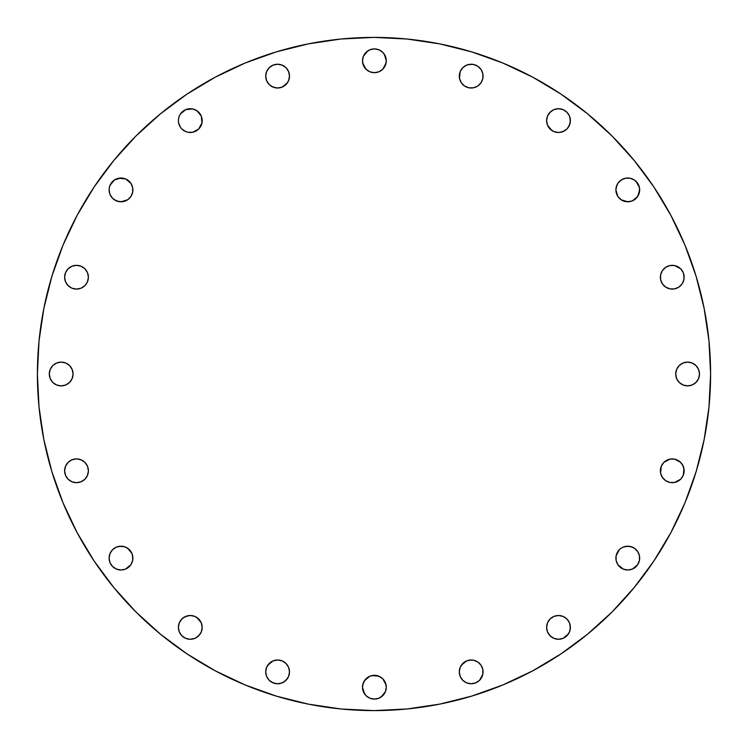<?xml version="1.0" encoding="UTF-8"?>
<svg xmlns="http://www.w3.org/2000/svg" width="748" height="748" viewBox="0 0 748 748"><rect width="100%" height="100%" fill="white"/><g stroke="black" fill="none" stroke-linecap="round" stroke-linejoin="round"><path stroke-width="1.12" d="M130.872 183.279A11.893 11.893 0 0 0 120.998 178.005L114.397 180.016L110.012 185.354A11.893 11.893 0 0 0 109.339 187.552L109.105 189.899A11.893 11.893 0 0 1 120.998 178.005A11.893 11.893 0 0 1 132.892 189.899A11.893 11.893 0 0 0 132.667 187.589M132.658 192.217L132.892 189.899A11.893 11.893 0 0 1 120.998 201.792A11.893 11.893 0 0 1 109.105 189.899L110.012 194.452L112.593 198.304L116.445 200.885L120.998 201.792L127.609 199.791L130.891 196.509L132.658 192.217L132.658 187.58A11.893 11.893 0 0 0 130.9 183.316L125.552 178.912L118.68 178.239M112.583 181.502A11.893 11.893 0 0 0 111.134 183.269M111.097 183.325A11.893 11.893 0 0 0 110.021 185.326M109.33 187.608A11.893 11.893 0 0 0 109.105 189.87M179.314 125.178A11.893 11.893 0 0 0 180.39 127.197L181.886 129.021A11.893 11.893 0 0 0 185.719 131.583L187.972 132.274A11.893 11.893 0 0 0 190.291 132.499A11.893 11.893 0 0 1 178.398 120.606A11.893 11.893 0 0 1 190.291 108.722A11.893 11.893 0 0 0 180.408 113.995M187.972 132.274L192.61 132.274L198.697 129.021L201.951 122.924L201.277 116.062L196.902 110.723L192.61 108.946L185.738 109.619L180.408 114.005A11.893 11.893 0 0 0 179.314 116.034M180.408 114.005L179.305 116.062A11.893 11.893 0 0 0 178.632 118.259L178.398 120.606A11.893 11.893 0 0 0 178.622 122.906L180.408 127.216M178.622 118.315A11.893 11.893 0 0 0 178.398 120.578M178.632 122.953A11.893 11.893 0 0 0 179.296 125.14M180.418 127.235A11.893 11.893 0 0 0 181.867 128.993M181.886 129.021L185.738 131.592A11.893 11.893 0 0 0 187.944 132.265M277.601 88.012A11.893 11.893 0 0 1 265.718 76.118A11.893 11.893 0 0 1 277.601 64.225L273.057 65.132L269.196 67.713L266.615 71.574L265.718 76.118L266.615 80.672L269.196 84.524L273.057 87.105L277.601 88.012L282.155 87.105L286.017 84.524L288.588 80.672L289.495 76.118L288.588 71.574L286.017 67.713L282.155 65.132L277.601 64.225A11.893 11.893 0 0 1 289.495 76.118A11.893 11.893 0 0 1 277.601 88.012L279.92 87.787M374.393 72.678A11.893 11.893 0 0 1 362.5 60.794A11.893 11.893 0 0 1 374.393 48.901L369.839 49.807L365.987 52.379L363.406 56.24L362.5 60.794L363.406 65.338L365.987 69.199L369.839 71.78L374.393 72.678L378.937 71.78L382.798 69.199L385.379 65.338L386.286 60.794L385.379 56.24L382.798 52.379L378.937 49.807L374.393 48.901A11.893 11.893 0 0 1 386.286 60.794A11.893 11.893 0 0 1 374.393 72.678L372.074 72.453M468.856 87.787L471.175 88.012A11.893 11.893 0 0 1 459.291 76.118A11.893 11.893 0 0 1 471.175 64.225L466.63 65.132L462.769 67.713L460.188 71.574L459.515 78.437L461.292 82.729L464.573 86.011L468.856 87.787L473.493 87.787L477.785 86.011L481.067 82.729L482.843 78.437L482.843 73.8L481.067 69.517L477.785 66.235L473.493 64.459L468.856 64.459M558.494 132.499A11.893 11.893 0 0 1 546.601 120.606A11.893 11.893 0 0 1 558.494 108.722L553.941 109.619L550.079 112.2L547.508 116.062L546.601 120.606L547.508 125.159L550.079 129.021L553.941 131.592L558.494 132.499L563.038 131.592L566.9 129.021L569.48 125.159L570.378 120.606L569.48 116.062L566.9 112.2L563.038 109.619L558.494 108.722A11.893 11.893 0 0 1 570.378 120.606A11.893 11.893 0 0 1 558.494 132.499A11.893 11.893 0 0 0 560.785 132.274M637.67 196.509L639.671 189.899A11.893 11.893 0 0 1 627.787 201.792A11.893 11.893 0 0 1 615.894 189.899L617.895 196.509L621.177 199.791L627.787 201.792L632.331 200.885L637.67 196.509L639.447 192.217L639.447 187.58L636.193 181.493A11.893 11.893 0 0 0 634.388 180.016L630.106 178.239L625.459 178.239L621.177 180.016L617.895 183.297A11.893 11.893 0 0 0 616.801 185.354L615.894 189.899A11.893 11.893 0 0 1 627.787 178.005A11.893 11.893 0 0 1 639.671 189.899A11.893 11.893 0 0 0 638.783 185.373M638.755 185.326A11.893 11.893 0 0 0 636.202 181.502M637.67 183.297L634.388 180.016A11.893 11.893 0 0 0 621.195 180.006M621.158 180.025A11.893 11.893 0 0 0 617.904 183.279M683.934 279.537L684.158 277.209A11.893 11.893 0 0 1 672.274 289.102A11.893 11.893 0 0 1 660.381 277.209A11.893 11.893 0 0 1 672.274 265.325A11.893 11.893 0 0 1 684.158 277.209L683.261 272.665L680.68 268.803L674.593 265.549L669.956 265.549L665.664 267.326L662.382 270.608L660.606 274.89L660.606 279.537L662.382 283.819L665.664 287.101L669.956 288.878L674.593 288.878L678.875 287.101L682.157 283.819L683.934 279.537L683.934 274.89M675.706 374A11.893 11.893 0 0 1 687.599 362.107A11.893 11.893 0 0 1 699.492 374L698.585 369.447L696.005 365.594L692.152 363.014L687.599 362.107L683.046 363.014L679.193 365.594L676.613 369.447L675.706 374L676.613 378.553L679.193 382.406L683.046 384.986L687.599 385.893L692.152 384.986L696.005 382.406L698.585 378.553L699.492 374A11.893 11.893 0 0 1 687.599 385.893A11.893 11.893 0 0 1 675.706 374M683.934 473.11L684.158 470.791A11.893 11.893 0 0 1 672.274 482.675A11.893 11.893 0 0 1 660.381 470.791A11.893 11.893 0 0 1 672.274 458.898A11.893 11.893 0 0 1 684.158 470.791L683.261 466.238L680.68 462.376L674.593 459.122L669.956 459.122L663.859 462.376L661.288 466.238L660.606 473.11L662.382 477.392L665.664 480.674L669.956 482.451L674.593 482.451L680.68 479.197L683.261 475.335L683.934 468.463L682.157 464.181L678.875 460.899M619.363 549.705A11.893 11.893 0 0 0 615.894 558.101A11.893 11.893 0 0 1 627.787 546.208A11.893 11.893 0 0 1 639.671 558.101A11.893 11.893 0 0 0 638.773 553.567M638.764 553.529A11.893 11.893 0 0 0 636.211 549.715M636.165 549.668A11.893 11.893 0 0 0 632.35 547.125L627.787 546.208L623.234 547.115A11.893 11.893 0 0 0 619.381 549.677L616.118 555.783L616.118 560.42L617.895 564.703L623.234 569.088L627.787 569.995L632.331 569.088L637.67 564.703L639.447 560.42L639.447 555.783L637.67 551.491L634.388 548.209L630.106 546.442L625.459 546.442M632.312 547.106A11.893 11.893 0 0 0 623.262 547.106M558.494 639.278A11.893 11.893 0 0 1 546.601 627.394A11.893 11.893 0 0 1 558.494 615.501L553.941 616.408L550.079 618.979L547.508 622.841L546.601 627.394L547.508 631.938L550.079 635.8L553.941 638.381L558.494 639.278L563.038 638.381L566.9 635.8L569.48 631.938L570.378 627.394L569.48 622.841L566.9 618.979L563.038 616.408L558.494 615.501A11.893 11.893 0 0 1 570.378 627.394A11.893 11.893 0 0 1 558.494 639.278L560.813 639.054M468.856 683.541L471.175 683.775A11.893 11.893 0 0 1 459.291 671.882A11.893 11.893 0 0 1 471.175 659.988L466.63 660.895L462.769 663.476L460.188 667.328L459.291 671.882L460.188 676.426L462.769 680.287L466.63 682.868L471.175 683.775L475.728 682.868L479.59 680.287L482.843 674.2L482.843 669.563L481.067 665.271L477.785 661.989L473.493 660.213L468.856 660.213M374.393 675.322A11.893 11.893 0 0 1 386.286 687.206A11.893 11.893 0 0 1 374.393 699.1A11.893 11.893 0 0 1 362.5 687.206A11.893 11.893 0 0 1 374.393 675.322L369.839 676.22L365.987 678.801L363.406 682.662L362.5 687.206L363.406 691.76L365.987 695.621L369.839 698.193L374.393 699.1L378.937 698.193L382.798 695.621L385.379 691.76L386.286 687.206L385.379 682.662L382.798 678.801L378.937 676.22L372.074 675.547M277.601 683.775A11.893 11.893 0 0 1 265.718 671.882A11.893 11.893 0 0 1 277.601 659.988L273.057 660.895L269.196 663.476L266.615 667.328L265.718 671.882L266.615 676.426L269.196 680.287L273.057 682.868L277.601 683.775L282.155 682.868L286.017 680.287L288.588 676.426L289.495 671.882L288.588 667.328L286.017 663.476L282.155 660.895L277.601 659.988A11.893 11.893 0 0 1 289.495 671.882A11.893 11.893 0 0 1 277.601 683.775L279.92 683.541M190.291 639.278A11.893 11.893 0 0 1 178.398 627.394A11.893 11.893 0 0 1 190.291 615.501L185.738 616.408L181.886 618.979L179.305 622.841L178.398 627.394L179.305 631.938L181.886 635.8L185.738 638.381L190.291 639.278L194.845 638.381L198.697 635.8L201.277 631.938L202.184 627.394L201.277 622.841L198.697 618.979L194.845 616.408L190.291 615.501A11.893 11.893 0 0 1 202.184 627.394A11.893 11.893 0 0 1 190.291 639.278L187.972 639.054M109.339 555.783L109.105 558.101A11.893 11.893 0 0 1 120.998 546.208A11.893 11.893 0 0 1 132.892 558.101L131.985 553.548L129.404 549.696L125.552 547.115L120.998 546.208L116.445 547.115L112.593 549.696L110.012 553.548L109.105 558.101L110.012 562.646L112.593 566.507L116.445 569.088L120.998 569.995L125.552 569.088L130.891 564.703L132.658 560.42L132.658 555.783M64.852 468.463L64.618 470.791A11.893 11.893 0 0 1 76.511 458.898A11.893 11.893 0 0 1 88.404 470.791L87.497 466.238L84.917 462.376L81.065 459.805L76.511 458.898L71.958 459.805L68.105 462.376L65.525 466.238L64.618 470.791L65.525 475.335L68.105 479.197L71.958 481.768L76.511 482.675L81.065 481.768L84.917 479.197L87.497 475.335L88.404 470.791A11.893 11.893 0 0 1 76.511 482.675A11.893 11.893 0 0 1 64.618 470.791L64.852 473.11M64.852 274.89L64.618 277.209A11.893 11.893 0 0 1 76.511 265.325A11.893 11.893 0 0 1 88.404 277.209L87.497 272.665L84.917 268.803L81.065 266.232L76.511 265.325L71.958 266.232L68.105 268.803L65.525 272.665L64.618 277.209L65.525 281.762L68.105 285.624L71.958 288.195L76.511 289.102L81.065 288.195L84.917 285.624L87.497 281.762L88.404 277.209A11.893 11.893 0 0 1 76.511 289.102A11.893 11.893 0 0 1 64.618 277.209L65.525 281.762L68.105 285.624M49.293 374A11.893 11.893 0 0 1 61.177 362.107A11.893 11.893 0 0 1 73.07 374L72.163 369.447L69.592 365.594L65.731 363.014L61.177 362.107L56.633 363.014L52.771 365.594L50.2 369.447L49.293 374L50.2 378.553L52.771 382.406L56.633 384.986L61.177 385.893L65.731 384.986L69.592 382.406L72.163 378.553L73.07 374A11.893 11.893 0 0 1 61.177 385.893A11.893 11.893 0 0 1 49.293 374M710.6 374A336.6 336.6 0 0 1 374 710.6A336.6 336.6 0 0 1 37.4 374L39.018 341.004L43.87 308.335L51.893 276.293L63.019 245.185L77.147 215.331L94.126 186.991L113.808 160.465L135.986 135.986L160.465 113.808L186.991 94.126L215.331 77.147L245.185 63.019L276.293 51.893L308.335 43.87L341.004 39.018L374 37.4L406.996 39.018L439.665 43.87L471.708 51.893L502.815 63.019L532.67 77.147L561.009 94.126L587.535 113.808L612.014 135.986L634.192 160.465L653.874 186.991L670.853 215.331L684.981 245.185L696.108 276.293L704.13 308.335L708.982 341.004L710.6 374L708.982 406.996L704.13 439.665L696.108 471.708L684.981 502.815L670.853 532.67L653.874 561.009L634.192 587.535L612.014 612.014L587.535 634.192L561.009 653.874L532.67 670.853L502.815 684.981L471.708 696.108L439.665 704.13L406.996 708.982L374 710.6L341.004 708.982L308.335 704.13L276.293 696.108L245.185 684.981L215.331 670.853L186.991 653.874L160.465 634.192L135.986 612.014L113.808 587.535L94.126 561.009L77.147 532.67L63.019 502.815L51.893 471.708L43.87 439.665L39.018 406.996L37.4 374A336.6 336.6 0 0 1 374 37.4A336.6 336.6 0 0 1 710.6 374M132.658 187.58L130.891 183.297M110.012 185.354L109.339 187.58L110.012 185.354M179.305 116.062L178.632 118.287L179.305 116.062M178.398 120.606L178.632 122.924L178.398 120.606M617.895 183.297L616.118 187.58M623.234 547.115L621.177 548.209M696.108 471.708L684.981 502.815M634.192 587.535L612.014 612.014M561.009 653.874L532.67 670.853M276.293 696.108L245.185 684.981M160.465 634.192L135.986 612.014M94.126 561.009L77.147 532.67M51.893 276.293L63.019 245.185M186.991 94.126L215.331 77.147M471.708 51.893L502.815 63.019M653.874 186.991L670.853 215.331M109.105 189.899L109.339 192.217M114.397 199.791L118.68 201.558L123.317 201.558M130.891 196.509L131.985 194.452M129.404 181.493L127.609 180.016M125.552 178.912L123.317 178.239M116.445 178.912L114.397 180.016M200.174 127.216L201.277 125.159M201.951 122.924L202.184 120.606M200.174 114.005L196.902 110.723M194.845 109.619L192.61 108.946M190.291 132.499A11.893 11.893 0 0 0 202.184 120.606A11.893 11.893 0 0 0 190.291 108.722L187.972 108.946M185.738 109.619L183.681 110.723M282.155 87.105L287.494 82.729M288.588 80.672L289.27 78.437M284.212 66.235L282.155 65.132M279.92 64.459L277.601 64.225M271 66.235L269.196 67.713M267.719 69.517L266.615 71.574M265.942 73.8L265.718 76.118M267.719 82.729L269.196 84.524M271 86.011L275.283 87.787M378.937 71.78L382.798 69.199L386.052 63.113M386.286 60.794L384.276 54.183M380.994 50.901L378.937 49.807M367.782 50.901L363.406 56.24M362.733 58.475L362.5 60.794M362.733 63.113L365.987 69.199M367.782 70.677L369.839 71.78M479.59 84.524L481.067 82.729M482.161 80.672L482.843 78.437M483.068 76.118L482.843 73.8M482.161 71.574L481.067 69.517M475.728 65.132L473.493 64.459M460.188 71.574L459.515 73.8M464.573 86.011L466.63 87.105M560.813 132.274L565.095 130.498M568.377 127.216L570.154 122.924L570.154 118.287M569.462 116.034A11.893 11.893 0 0 0 565.105 110.723L563.038 109.619M560.813 108.946L558.494 108.722A11.893 11.893 0 0 1 565.095 110.723M551.884 110.723L548.602 114.005M547.508 116.062L546.825 118.287M546.601 120.606L546.825 122.924M547.508 125.159L551.884 130.498M615.894 189.899L616.118 192.217M616.801 194.452L617.895 196.509M619.372 198.304L621.177 199.791M625.459 201.558L630.106 201.558M632.331 200.885L634.388 199.791M639.671 189.899L639.447 187.58M634.388 180.016L632.331 178.912M630.106 178.239L627.787 178.005M661.288 281.762L662.382 283.819M665.664 287.101L667.721 288.195M669.956 288.878L672.274 289.102M678.875 287.101L680.68 285.624M682.157 283.819L683.261 281.762M683.261 272.665L682.157 270.608M676.818 266.232L674.593 265.549M672.274 265.325L669.956 265.549M680.998 383.883L683.046 384.986M685.28 385.659L687.599 385.893M697.491 380.61L698.585 378.553M698.585 369.447L697.491 367.39M692.152 363.014L689.918 362.341M687.599 362.107L685.28 362.341M660.606 473.11L662.382 477.392M665.664 480.674L667.721 481.768M669.956 482.451L672.274 482.675M682.157 477.392L683.261 475.335M676.818 459.805L674.593 459.122M672.274 458.898L669.956 459.122M667.721 459.805L665.664 460.899M662.382 464.181L661.288 466.238M623.234 569.088L625.459 569.761M627.787 569.995L630.106 569.761M632.331 569.088L634.388 567.984M636.193 566.507L637.67 564.703M639.447 560.42L639.447 555.783M638.764 553.548L637.67 551.491M634.388 548.209L632.331 547.115M617.895 551.491L616.801 553.548M616.118 555.783L615.894 558.101A11.893 11.893 0 0 0 627.787 569.995A11.893 11.893 0 0 0 639.671 558.101M563.038 638.381L568.377 633.995M570.154 629.713L570.154 625.076M569.48 622.841L568.377 620.784M548.602 620.784L547.508 622.841M546.825 625.076L546.601 627.394M548.602 633.995L551.884 637.277M553.941 638.381L556.175 639.054M477.785 681.765L479.59 680.287M481.067 678.483L482.161 676.426M482.843 674.2L483.068 671.882M481.067 665.271L479.59 663.476M475.728 660.895L473.493 660.213M466.63 660.895L461.292 665.271M460.188 667.328L459.515 669.563M464.573 681.765L466.63 682.868M380.994 697.099L385.379 691.76M386.052 689.525L386.286 687.206M386.052 684.888L382.798 678.801M380.994 677.323L376.712 675.547M369.839 676.22L364.5 680.605L362.733 684.888M362.5 687.206L364.5 693.817M367.782 697.099L369.839 698.193M284.212 681.765L287.494 678.483M288.588 676.426L289.27 674.2M287.494 665.271L286.017 663.476M284.212 661.989L282.155 660.895M279.92 660.213L277.601 659.988M273.057 660.895L267.719 665.271M266.615 667.328L265.942 669.563M265.718 671.882L265.942 674.2M266.615 676.426L267.719 678.483M271 681.765L275.283 683.541M196.902 637.277L200.174 633.995M201.277 631.938L201.951 629.713A11.893 11.893 0 0 1 201.277 631.929M202.184 627.394L201.951 625.076A11.893 11.893 0 0 1 201.96 629.694M201.277 622.841L196.902 617.502M187.972 615.726L183.681 617.502M180.408 620.784L179.305 622.841M178.632 625.076L178.398 627.394M183.681 637.277L185.738 638.381M111.115 564.703L112.593 566.507M114.397 567.984L116.445 569.088M118.68 569.761L120.998 569.995M127.609 567.984L129.404 566.507M131.985 562.646L132.658 560.42M131.985 553.548L127.609 548.209M123.317 546.442L118.68 546.442M116.445 547.115L114.397 548.209M111.115 551.491L110.012 553.548M65.525 475.335L66.628 477.392M71.958 481.768L74.192 482.451M76.511 482.675L78.83 482.451M87.497 475.335L88.171 473.11M83.122 460.899L81.065 459.805M78.83 459.122L76.511 458.898M66.628 464.181L65.525 466.238M71.958 288.195L74.192 288.878M76.511 289.102L78.83 288.878M81.065 288.195L83.122 287.101M87.497 281.762L88.171 279.537M83.122 267.326L81.065 266.232M78.83 265.549L76.511 265.325M69.901 267.326L68.105 268.803M66.628 270.608L65.525 272.665M50.2 378.553L51.294 380.61M56.633 384.986L58.858 385.659M61.177 385.893L63.505 385.659M67.788 364.117L65.731 363.014M63.505 362.341L61.177 362.107M54.576 364.117L52.771 365.594M51.294 367.39L50.2 369.447M132.892 558.101A11.893 11.893 0 0 1 120.998 569.995A11.893 11.893 0 0 1 109.105 558.101M190.301 639.278A11.893 11.893 0 0 0 201.277 631.948M201.951 625.066A11.893 11.893 0 0 0 198.716 618.998M198.688 618.97A11.893 11.893 0 0 0 194.863 616.417M194.817 616.399A11.893 11.893 0 0 0 192.638 615.735M192.582 615.726A11.893 11.893 0 0 0 190.291 615.501M471.175 659.988A11.893 11.893 0 0 1 483.068 671.882A11.893 11.893 0 0 1 471.175 683.775M560.841 132.265A11.893 11.893 0 0 0 563.02 131.601M563.057 131.583A11.893 11.893 0 0 0 566.881 129.039M566.919 128.993A11.893 11.893 0 0 0 569.471 125.178M569.48 125.14A11.893 11.893 0 0 0 569.49 116.08M471.175 64.225A11.893 11.893 0 0 1 483.068 76.118A11.893 11.893 0 0 1 471.175 88.012"/></g></svg>

